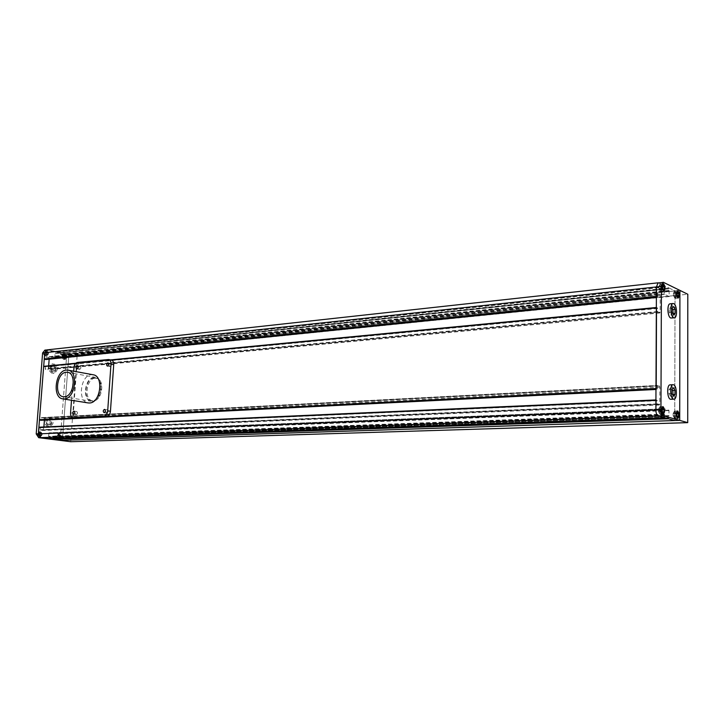 <?xml version="1.0" encoding="UTF-8"?>
<svg xmlns="http://www.w3.org/2000/svg" width="724" height="724" viewBox="0 0 724 724"><rect width="100%" height="100%" fill="white"/><g stroke="black" fill="none" stroke-linecap="round" stroke-linejoin="round"><path stroke-width="0.54" stroke-dasharray="3.62 2.71" d="M94.075 378.019C85.188 378.181 82.59 399.766 91.387 400.553L92.446 400.598C101.333 400.634 104.066 378.923 95.306 378.064L94.075 378.019M95.17 378.209C86.274 378.381 83.685 399.938 92.482 400.725L93.532 400.77C102.428 400.806 105.161 379.123 96.392 378.263L95.17 378.209M656.143 399.919L40.263 427.341L40.598 430.137L43.132 430.472L43.883 426.988M664.433 417.658L664.433 416.725L49.105 438.038L49.06 438.644M664.433 416.725L49.105 438.038M664.777 416.825L664.777 414.97L663.944 414.119L664.071 408.807L668.931 410.227L669.039 415.567L668.207 415.947L668.198 417.784L665.266 417.884M53.965 438.482L54.2 437.26L55.151 437.169L55.259 433.649L49.015 432.825L48.58 436.328L49.63 436.871L49.54 438.092M668.315 415.676L54.2 437.26L668.333 415.676M668.198 417.784L665.6 417.983M668.533 417.884L668.533 418.807M70.717 441.731L77.097 356.317L66.762 354.289L60.219 440.4L66.762 354.289L679.917 290.396L675.03 290.903L668.922 287.935L669.266 296.541L664.487 294.288L664.379 289.03L665.211 288.831L664.885 285.98L658.578 282.921L675.03 290.903L674.741 420.544L675.03 290.903L68.916 354.063L62.382 440.337L68.916 354.063L47.712 349.891L55.802 351.484L56.092 353.357L54.988 353.547L54.888 357.041L61.078 358.226L61.459 354.814L60.436 354.208L60.997 352.507L68.916 354.063L66.762 354.289L45.567 350.126L47.051 349.864M668.922 287.935L60.997 352.507M668.913 288.831L60.952 353.104M668.587 288.668L60.526 353.022M55.133 353.384L664.478 288.786L55.169 353.384M665.112 289.075L55.947 353.529L665.085 289.075M665.211 287.039L56.182 352.163M664.885 286.876L55.757 352.081M664.885 285.98L55.802 351.484M656.387 296.976L657.501 297.356L657.845 293.492L659.799 294.397L660.216 295.6L660.143 312.144L659.808 312.985L657.817 312.125L657.618 308.487L656.559 307.501M49.178 359.176L48.761 357.421L46.273 356.95L45.712 359.52M43.956 366.308L45.286 366.887L45.368 369.285L47.92 369.738L48.653 365.846M655.98 389.141L657.274 388.96L657.464 385.403L659.419 386.037L659.845 387.204L659.772 404.119L659.401 405.033L657.419 404.454L657.003 400.182M44.417 420.092L44.037 417.974L41.539 417.621L40.906 420.264M39.168 427.196L40.263 427.341M55.612 367.539L55.404 370.226L53.44 371.231L51.675 369.548L51.884 366.86L53.857 365.855L55.612 367.539L54.327 367.665L54.119 370.344L55.404 370.226M51.277 423.649L49.295 424.753L47.513 423.124L47.73 420.4L49.712 419.314L51.495 420.934L51.277 423.649L48.01 424.807L49.295 424.753M48.01 424.807L46.227 423.187L46.436 420.463L48.427 419.377L50.2 420.997L51.495 420.934M50.2 420.997L49.992 423.712M48.427 419.377L49.712 419.314M46.436 420.463L47.73 420.4M46.227 423.187L47.513 423.124M48.58 417.386C53.033 420.762 52.97 423.902 48.39 426.825L47.856 426.798C43.395 423.459 43.44 420.309 48.001 417.359L48.58 417.386M49.875 417.323C54.318 420.698 54.255 423.839 49.675 426.771L49.142 426.744C44.68 423.395 44.725 420.246 49.286 417.296L49.875 417.323M54.119 370.344L52.155 371.34L50.39 369.665L50.599 366.978L53.857 365.855M52.571 365.982L54.327 367.665M50.599 366.978L51.884 366.86M50.39 369.665L51.675 369.548M52.155 371.34L53.44 371.231M52.725 364.018C57.06 367.339 57.078 370.453 52.798 373.349L52.001 373.312C47.657 370.018 47.621 366.905 51.893 363.982L52.725 364.018M54.01 363.891C58.345 367.222 58.363 370.335 54.083 373.231L53.286 373.195C48.942 369.901 48.906 366.787 53.169 363.855L54.01 363.891M40.508 435.757L41.539 435.178M39.467 434.916L40.39 435.748M39.53 433.377L39.422 434.78M40.635 432.681L39.594 433.26M41.666 433.531L40.752 432.699M41.612 435.061L41.721 433.658M38.834 435.857L37.802 434.925L37.919 433.359L39.078 432.708L40.11 433.64L39.983 435.205L38.834 435.857L40.119 435.803M38.77 436.663C36.49 434.97 36.526 433.377 38.879 431.893L39.141 431.902C41.413 433.604 41.377 435.196 39.015 436.672L38.77 436.663M39.087 434.88L37.802 434.925M39.214 433.305L37.919 433.359M40.372 432.662L39.078 432.708M41.404 433.586L40.11 433.64M41.277 435.16L39.983 435.205M40.055 436.617L40.309 436.626C42.662 435.142 42.707 433.558 40.435 431.848L40.173 431.839C37.82 433.332 37.784 434.925 40.055 436.617M58.436 435.83L58.327 437.215M59.504 435.142L58.499 435.712M60.508 435.975L59.612 435.16M60.454 437.486L60.554 436.101M59.386 438.174L60.382 437.604M58.373 437.35L59.268 438.156M56.707 437.35L56.825 435.803L57.947 435.169L58.943 436.083L58.825 437.631L57.712 438.264L56.707 437.35L57.992 437.305M57.649 439.061C55.431 437.396 55.477 435.821 57.757 434.364L58.001 434.373C60.219 436.047 60.173 437.613 57.884 439.07L57.649 439.061M58.119 435.757L56.825 435.803M59.232 435.124L57.947 435.169M60.237 436.029L58.943 436.083M60.119 437.586L58.825 437.631M58.997 438.219L57.712 438.264M58.943 439.016L59.178 439.034C61.468 437.567 61.504 436.002 59.296 434.319L59.051 434.31C56.762 435.776 56.725 437.35 58.943 439.016M65.567 355.412L64.581 355.909M66.563 356.289L65.685 355.43M66.508 357.783L66.608 356.425M65.459 358.389L66.445 357.891M64.463 357.511L65.341 358.371M64.517 356.018L64.418 357.375M64.02 355.547L65.006 356.507L64.898 358.027L63.793 358.579L62.798 357.62L62.916 356.099L65.305 355.412M63.73 359.366C61.603 357.728 61.576 356.19 63.649 354.742L64.083 354.76C66.21 356.407 66.228 357.946 64.146 359.385L63.73 359.366M66.291 356.38L65.006 356.507M66.183 357.891L64.898 358.027M65.079 358.452L63.793 358.579M64.083 357.493L62.798 357.62M64.201 355.973L62.916 356.099M65.015 359.24L65.431 359.258C67.513 357.819 67.495 356.271 65.368 354.633L64.934 354.606C62.861 356.054 62.888 357.602 65.015 359.24M47.938 354.19L48.046 352.814M46.852 354.805L47.874 354.298M45.829 353.909L46.743 354.778M45.893 352.389L45.784 353.774M46.979 351.783L45.956 352.28M48.001 352.678L47.087 351.801M46.445 352.905L46.327 354.443L45.187 355.004L44.164 354.027L44.291 352.479L45.431 351.927L46.445 352.905L47.73 352.76M45.123 355.801C42.942 354.145 42.906 352.579 45.033 351.113L45.494 351.131C47.675 352.796 47.703 354.353 45.567 355.819L45.123 355.801M47.612 354.308L46.327 354.443M46.472 354.869L45.187 355.004M45.449 353.891L44.164 354.027M45.576 352.344L44.291 352.479M46.716 351.783L45.431 351.927M46.408 355.665L46.852 355.683C48.988 354.217 48.961 352.651 46.779 350.986L46.318 350.968C44.191 352.443 44.227 354.009 46.408 355.665M44.915 350.099L45.567 350.126M45.114 355.9C42.834 354.172 42.806 352.543 45.024 351.004L45.503 351.031C47.775 352.769 47.802 354.398 45.576 355.918L45.114 355.9M46.399 355.765C44.119 354.036 44.092 352.398 46.309 350.868L46.789 350.887C49.06 352.624 49.087 354.262 46.87 355.783L46.399 355.765M38.761 436.762C36.39 434.997 36.426 433.341 38.879 431.785L39.15 431.803C41.521 433.576 41.476 435.233 39.024 436.78L38.761 436.762M40.055 436.717C37.675 434.952 37.72 433.287 40.164 431.739L40.444 431.748C42.816 433.522 42.77 435.187 40.309 436.735L40.055 436.717M57.639 439.16C55.332 437.423 55.368 435.785 57.757 434.255L58.01 434.273C60.318 436.02 60.273 437.658 57.884 439.178L57.639 439.16M58.934 439.124C56.626 437.377 56.662 435.739 59.051 434.21L59.305 434.219C61.612 435.975 61.567 437.613 59.178 439.133L58.934 439.124M63.721 359.466C61.504 357.756 61.477 356.154 63.64 354.642L64.092 354.66C66.3 356.38 66.327 357.982 64.155 359.484L63.721 359.466M65.006 359.339C62.789 357.629 62.762 356.018 64.925 354.507L65.377 354.534C67.594 356.244 67.613 357.855 65.45 359.357L65.006 359.339M671.972 394.616L671.981 390.489L670.542 387.946L669.076 389.539L669.057 393.684L670.514 396.227L672.677 394.589M672.189 309.582L670.759 306.904L669.311 308.279L669.293 312.343L670.732 315.021L672.18 313.637L672.288 309.573M673.076 313.546L672.18 313.637M673.718 314.75L670.732 315.021M672.288 312.071L669.293 312.343M672.297 307.99L669.311 308.279M673.736 306.623L670.759 306.904M671.338 318.108C674.614 318.189 674.08 305.112 670.768 303.935L670.125 303.818M673.528 396.091L670.514 396.227M672.08 393.548L669.057 393.684M672.089 389.394L669.076 389.539M673.546 387.793L670.542 387.946M670.922 399.313C674.379 399.53 674.017 385.72 670.542 384.924L670.098 384.86M661.383 287.111L660.596 286.976L661.347 286.903M661.338 289.347L660.587 289.428L661.383 289.184M659.691 288.378L658.949 288.46L659.736 288.586M659.745 286.134L659.003 286.215L659.7 286.297M659.854 285.582L660.596 286.976M659.003 286.215L659.763 285.537M658.949 288.46L658.958 286.378M659.745 290.071L658.994 288.668M660.587 289.428L659.836 290.107M660.641 287.184L660.632 289.265M660.55 285.41L663.537 285.093M659.7 286.17L662.695 285.853M659.691 288.505L662.686 288.188M660.532 290.071L663.519 289.754M661.383 289.31L663.184 289.12M661.392 286.985L662.686 286.84M660.559 284.215C662.333 286.912 662.433 289.292 660.867 291.338L660.523 291.274C658.75 288.577 658.641 286.206 660.207 284.143L660.559 284.215M674.207 293.084L673.474 293.157L674.162 293.247M675.773 294.025L675.039 294.098L675.727 293.817M675.727 296.216L675.03 296.125L675.773 296.053M674.153 295.283L673.465 295.564L674.198 295.492M673.42 295.356L673.429 293.32M674.18 296.921L673.465 295.564M674.994 296.288L674.27 296.967M675.039 294.098L675.03 296.125M674.279 292.532L674.994 293.89M673.474 293.157L674.189 292.487M674.153 295.41L677.103 295.111M674.958 296.931L677.908 296.632M675.773 296.179L677.574 295.998M675.773 293.899L677.103 293.763M674.967 292.378L677.917 292.071M674.162 293.13L677.112 292.822M674.976 291.202C676.678 293.844 676.777 296.161 675.275 298.17L674.958 298.107C673.257 295.473 673.148 293.157 674.65 291.139L674.976 291.202M673.881 415.63L673.13 415.657L673.926 415.838M673.926 413.359L673.139 413.567L673.881 413.54M675.519 414.01L674.732 413.838L675.474 413.811M675.474 416.282L674.723 416.309L675.519 416.101M673.908 417.124L673.175 415.866M674.723 416.309L673.99 417.142M674.777 414.038L674.768 416.128M674.008 412.58L674.732 413.838M673.184 413.386L673.917 412.553M673.13 415.657L673.139 413.567M674.696 417.169L677.682 417.069M675.519 416.228L677.166 416.173M675.519 413.884L676.877 413.838M674.705 412.472L677.691 412.363M673.881 413.413L676.877 413.304M673.881 415.757L676.868 415.657M674.705 411.268C676.488 413.875 676.542 416.255 674.877 418.4L674.696 418.382C672.913 415.784 672.849 413.404 674.524 411.241L674.705 411.268M660.858 412.083L660.098 412.11L660.903 411.902M659.193 411.413L658.478 411.648L659.238 411.621M659.247 409.087L658.442 409.295L659.202 409.268M660.912 409.766L660.107 409.585L660.867 409.558M660.152 409.793L660.152 411.929M659.356 408.291L660.107 409.585M658.487 409.114L659.256 408.273M658.433 411.44L658.442 409.295M659.238 412.933L658.478 411.648M660.098 412.11L659.329 412.961M660.912 409.639L662.234 409.585M660.062 408.191L663.094 408.065M659.202 409.141L662.234 409.015M659.193 411.54L662.225 411.422M660.044 412.988L663.075 412.879M660.903 412.028L662.551 411.974M660.071 406.951C661.917 409.621 661.98 412.056 660.234 414.246L660.035 414.228C658.179 411.567 658.125 409.132 659.863 406.924L660.071 406.951M658.071 282.822L47.712 349.891M660.071 406.798L659.854 406.77C658.035 409.069 658.098 411.612 660.035 414.381L660.243 414.409C662.062 412.119 661.998 409.576 660.071 406.798M660.559 284.061L660.188 283.989C658.559 286.143 658.677 288.614 660.523 291.428L660.885 291.491C662.514 289.356 662.406 286.885 660.559 284.061M674.976 291.048L674.632 290.985C673.067 293.093 673.175 295.51 674.958 298.261L675.293 298.324C676.859 296.225 676.75 293.808 674.976 291.048M674.705 411.114L674.515 411.087C672.777 413.341 672.831 415.829 674.696 418.535L674.877 418.553C676.614 416.309 676.56 413.829 674.705 411.114M77.097 356.317L687.8 294.252M94.129 377.313C84.681 377.503 81.93 400.417 91.278 401.259L92.391 401.304C101.831 401.349 104.745 378.281 95.432 377.367L94.129 377.313M93.106 374.761L91.55 374.697C80.491 374.942 77.187 401.766 88.102 402.915M106.953 413.06C108.365 412.047 108.491 410.97 107.324 409.838L107.179 409.829C105.758 410.852 105.641 411.92 106.808 413.06L106.953 413.06M76.391 414.689C77.749 413.694 77.866 412.644 76.753 411.54L76.626 411.531C75.269 412.535 75.151 413.585 76.264 414.68L76.391 414.689M110.229 366.597C111.623 365.593 111.758 364.534 110.654 363.412L110.455 363.403C109.062 364.416 108.926 365.475 110.039 366.588L110.229 366.597M79.758 369.358C81.088 368.371 81.224 367.339 80.165 366.253L79.993 366.244C78.663 367.231 78.527 368.272 79.586 369.358L79.758 369.358M111.315 360.054L80.237 362.95C78.273 363.43 77.088 365.14 76.681 368.091L73.305 413.286C73.251 415.974 74.065 417.549 75.758 418.001M73.685 371.195L71.504 400.263M664.777 414.97L49.63 436.871M664.65 414.626L49.485 436.653M664.062 414.463L48.725 436.554M663.944 414.119L48.58 436.328M663.953 409.078L48.843 433.015M664.089 408.807L49.015 432.825L664.071 408.807M668.931 410.227L55.259 433.649M669.057 410.571L55.404 433.866M669.039 415.567L55.151 437.169M668.913 415.838L54.97 437.35L668.931 415.848M668.207 415.947L54.047 437.441M668.587 290.46L60.436 354.208M668.705 290.813L60.581 354.443M669.275 291.084L61.314 354.588M669.401 291.446L61.459 354.814M669.383 296.297L61.214 358.054M669.266 296.541L61.042 358.217M664.487 294.288L54.888 357.041M664.361 293.926L54.743 356.805M664.379 289.03L54.988 353.547M665.211 288.831L56.092 353.357M657.673 296.94L45.884 359.249M657.682 293.908L46.037 357.24M657.899 293.501L46.336 356.959M659.799 294.397L48.761 357.421M660.216 295.6L49.25 358.19M660.143 312.144L48.399 369.159M659.718 312.967L47.802 369.729M657.817 312.125L45.368 369.285M657.609 311.528L45.123 368.905M657.618 308.487L45.286 366.887M657.41 307.881L45.042 366.507M110.573 359.909L75.857 363.24M111.478 360.099L75.567 363.538M107.523 416.291L75.233 417.929M657.274 388.96L41.123 419.965M657.283 385.856L41.277 417.929M41.539 417.621L657.464 385.403L41.576 417.63M659.419 386.037L44.037 417.974M659.845 387.204L44.526 418.734M659.772 404.119L43.657 429.857M659.347 405.033L43.06 430.463M657.419 404.454L40.598 430.137M657.202 403.874L40.354 429.766M657.22 400.761L40.508 427.721M658.578 282.921L663.546 282.378M70.563 412.879L73.305 413.286M73.957 367.584L76.681 368.091M77.513 362.434L80.237 362.95M107.966 359.493L110.691 360.027M92.482 400.725L91.387 400.553M669.293 296.55L61.078 358.226M657.845 293.492L46.273 356.95M659.808 312.985L47.92 369.738M110.546 359.909L75.866 363.231M659.401 405.033L43.132 430.472M96.392 378.263L95.306 378.064M48.39 426.825L49.675 426.771M52.798 373.349L54.083 373.231M40.309 436.626L39.015 436.672M59.178 439.034L57.884 439.07M65.431 359.258L64.146 359.385M46.852 355.683L45.567 355.819M46.309 350.868L45.024 351.004M40.164 431.739L38.879 431.785M59.051 434.21L57.757 434.255M64.925 354.507L63.64 354.642M65.45 359.357L64.155 359.484M59.178 439.133L57.884 439.178M40.309 436.735L39.024 436.78M46.87 355.783L45.576 355.918M46.318 350.968L45.033 351.113M64.934 354.606L63.649 354.742M59.051 434.31L57.757 434.364M40.173 431.839L38.879 431.893M51.893 363.982L53.169 363.855M48.001 417.359L49.286 417.296M660.867 291.338L663.437 291.066M675.275 298.17L677.818 297.917M674.877 418.4L677.447 418.318M660.234 414.246L662.831 414.155M659.854 406.77L662.885 406.644M660.188 283.989L663.175 283.663M674.632 290.985L677.574 290.677M674.515 411.087L677.501 410.979M674.877 418.553L677.872 418.454M675.293 298.324L678.234 298.026M660.885 291.491L663.872 291.184M660.243 414.409L663.274 414.3M659.863 406.924L662.451 406.825M674.524 411.241L677.085 411.151M674.65 291.139L677.184 290.876M660.207 284.143L662.768 283.862M63.26 396.725L91.278 401.259M104.573 409.404L107.324 409.838M74.011 411.123L76.753 411.54M107.921 362.878L110.654 363.412M77.441 365.738L80.165 366.253M76.853 368.851L79.586 369.358M107.306 366.063L110.039 366.588M73.513 414.273L76.264 414.68M104.057 412.635L106.808 413.06M67.64 372.308L95.432 377.367"/><path stroke-width="1.09" d="M656.116 399.91L655.881 410.046C655.998 413.241 656.713 415.178 658.016 415.857L664.433 417.658L49.06 438.644L40.843 437.613L38.363 433.848L39.123 427.196L655.926 399.929L39.123 427.196M665.266 417.884L53.965 438.482M665.6 417.983L53.956 438.654M45.712 359.52L44.264 358.941L44.752 352.706L38.363 433.848L40.843 437.613L62.382 440.337L674.741 420.544L668.533 418.807L54.336 439.314L54.381 438.708M658.578 282.921L663.546 282.378L679.917 290.396L679.709 420.382L674.741 420.544L658.016 415.857L38.689 437.685L60.219 440.4L62.382 440.337L54.336 439.314M38.689 437.685L36.209 433.929L660.94 409.847C661.066 413.051 661.772 414.997 663.066 415.676L658.016 415.857C656.713 415.178 655.998 413.241 655.881 410.046L656.433 286.939L658.071 282.822L656.433 286.939L656.605 296.958M663.039 282.279L661.419 286.405L44.752 352.706L47.06 349.864L44.752 352.706L42.607 352.941L44.915 350.099L47.712 349.891M48.653 365.846L49.178 359.176M656.514 307.492L656.197 389.132M40.906 420.264L39.476 419.739L43.657 366.588L75.857 363.24M43.883 426.988L44.417 420.092M42.607 352.941L36.209 433.929M675.157 313.356L675.166 309.302L673.736 306.623L672.297 307.99L672.288 312.071L673.718 314.75L675.157 313.356L673.076 313.546M675.166 309.302L672.288 309.573M673.718 317.727L674.316 317.836C677.583 317.927 677.058 304.822 673.745 303.646L673.112 303.528C669.836 303.437 670.397 316.641 673.718 317.727M673.112 303.528L670.125 303.818C666.849 303.727 667.401 316.913 670.732 317.999L674.316 317.836M674.985 394.48L674.994 390.345L673.546 387.793L672.089 389.394L672.08 393.548L673.528 396.091L674.985 394.48L672.677 394.589M674.994 390.345L672.089 390.489M673.519 399.123L673.935 399.186C677.383 399.404 677.012 385.566 673.555 384.77L673.112 384.697C669.655 384.48 670.053 398.426 673.519 399.123M673.112 384.697L670.098 384.86C666.632 384.634 667.03 398.553 670.505 399.259L673.935 399.186M663.537 285.093L662.695 285.853L662.686 288.188L663.519 289.754L664.37 288.994L664.37 286.659L663.537 285.093M663.546 283.889L663.193 283.817C661.636 285.88 661.745 288.261 663.519 290.957L663.863 291.03C665.419 288.976 665.311 286.595 663.546 283.889M663.184 289.12L664.37 288.994M662.686 286.84L664.37 286.659M677.112 292.822L677.103 295.111L677.908 296.632L678.714 295.881L678.714 293.6L677.917 292.071L677.112 292.822M677.917 290.894L677.592 290.831C676.098 292.849 676.207 295.175 677.908 297.817L678.225 297.872C679.718 295.863 679.619 293.537 677.917 290.894M677.574 295.998L678.714 295.881M677.103 293.763L678.714 293.6M677.682 417.069L678.497 416.128L678.506 413.775L677.691 412.363L676.877 413.304L676.868 415.657L677.682 417.069M677.691 411.16L677.51 411.132C675.845 413.295 675.908 415.676 677.682 418.282L677.863 418.3C679.519 416.146 679.465 413.766 677.691 411.16M677.166 416.173L678.497 416.128M676.877 413.838L678.506 413.775M663.935 411.92L663.944 409.522L663.094 408.065L662.234 409.015L662.225 411.422L663.075 412.879L663.935 411.92L662.551 411.974M663.103 406.834L662.894 406.807C661.157 409.015 661.22 411.449 663.075 414.119L663.265 414.137C665.003 411.938 664.949 409.503 663.103 406.834M662.234 409.585L663.944 409.522M663.103 406.671L662.885 406.644C661.075 408.951 661.139 411.494 663.075 414.273L663.274 414.3C665.085 412.001 665.03 409.458 663.103 406.671M663.546 283.736L663.175 283.663C661.555 285.817 661.664 288.297 663.519 291.111L663.872 291.184C665.501 289.039 665.392 286.559 663.546 283.736M677.917 290.749L677.574 290.677C676.017 292.786 676.135 295.211 677.908 297.962L678.234 298.026C679.791 295.935 679.691 293.501 677.917 290.749M677.691 411.006L677.501 410.979C675.773 413.232 675.827 415.721 677.682 418.436L677.872 418.454C679.601 416.209 679.546 413.721 677.691 411.006M660.94 409.847L661.419 286.405M687.719 422.644L70.717 441.731L60.219 440.4L679.709 420.382L687.719 422.644L687.8 294.252L679.917 290.396L679.709 420.382L663.066 415.676M66.237 372.245C56.789 372.471 53.92 395.91 63.26 396.725L64.373 396.77C73.812 396.779 76.844 373.186 67.54 372.29L66.237 372.245M64.21 398.942C75.305 398.978 78.889 371.204 67.956 370.145L66.4 370.082C55.286 370.38 51.929 397.938 62.925 398.888L64.21 398.942M88.102 402.915L89.486 402.987C100.6 403.06 104.057 375.847 93.106 374.761L68.074 370.163M104.202 412.635C105.614 411.621 105.74 410.544 104.573 409.404L104.428 409.395C103.007 410.418 102.889 411.494 104.057 412.635L104.202 412.635M73.64 414.282C74.997 413.277 75.115 412.228 74.011 411.123L73.875 411.114C72.527 412.119 72.4 413.169 73.513 414.273L73.64 414.282M107.505 366.072C108.89 365.059 109.034 364 107.921 362.878L107.731 362.869C106.338 363.882 106.202 364.95 107.306 366.063L107.505 366.072M77.034 368.851C78.364 367.864 78.5 366.824 77.441 365.738L77.26 365.729C75.93 366.724 75.794 367.765 76.853 368.851L77.034 368.851M71.504 400.263L70.563 412.879C70.5 415.567 71.314 417.142 73.006 417.603L103.957 416.065C106.03 415.648 107.27 413.911 107.695 410.834L110.989 364.163C111.044 361.566 110.247 360.018 108.591 359.52L77.513 362.434C75.549 362.914 74.364 364.634 73.957 367.584L73.685 371.195M73.006 417.603L76.147 418.019L106.709 416.481C108.781 416.074 110.021 414.327 110.446 411.259L113.713 364.688C113.768 362.1 112.971 360.561 111.315 360.054L108.636 359.529M655.926 400.372L38.861 427.504M656.396 296.351L44.264 358.941M656.387 296.976L44.508 359.33M45.648 359.538L656.387 297.474L45.585 359.529M110.546 359.909L656.342 307.51L110.573 359.909M656.342 307.917L111.478 360.099M75.567 363.538L43.657 366.588M655.98 388.544L107.523 416.291M75.233 417.929L39.476 419.739M655.98 389.141L39.72 420.119M40.861 420.273L655.98 389.467L40.816 420.264M110.989 364.163L113.713 364.688M107.695 410.834L110.446 411.259M103.957 416.065L106.709 416.481M73.395 417.621L76.147 418.019M658.062 282.822L47.06 349.864M75.866 363.231L43.892 366.308M62.925 398.888L88.201 402.933"/></g></svg>
